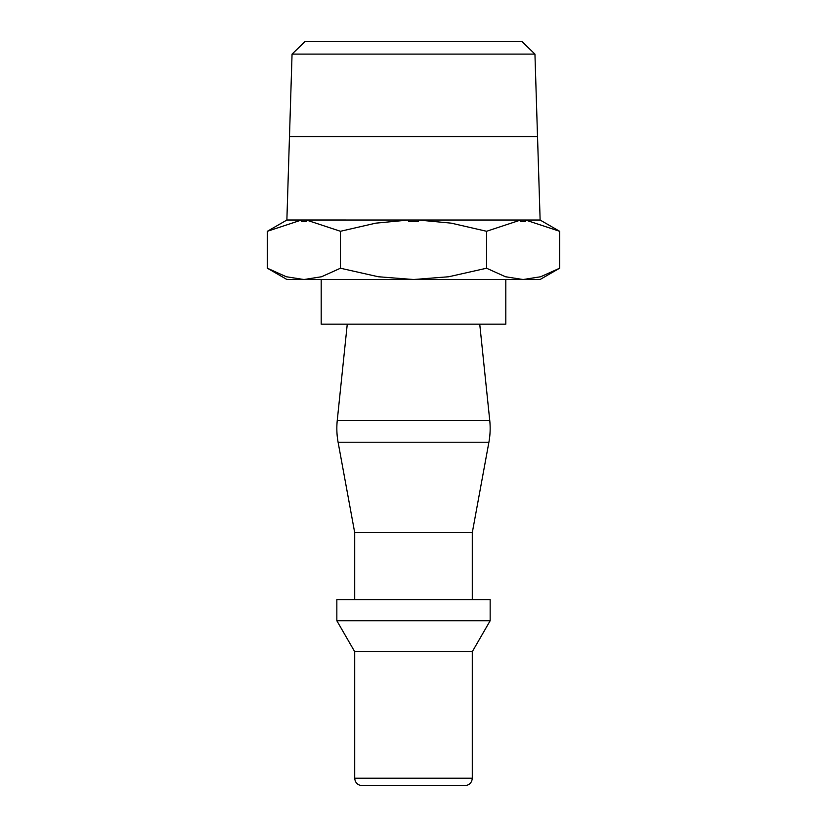 <?xml version="1.0" encoding="UTF-8"?>
<svg xmlns="http://www.w3.org/2000/svg" width="827" height="827" viewBox="0 0 827 827"><rect width="100%" height="100%" fill="white"/><g stroke="black" fill="none" stroke-linecap="round" stroke-linejoin="round"><path stroke-width="1.24" d="M347.257 324.184L337.251 420.457L489.749 420.457L479.743 324.184M472.3 599.575L472.3 532.588L488.902 442.238A76.663 76.663 0 0 0 489.749 420.457M337.251 420.457A76.663 76.663 0 0 0 338.098 442.238L354.7 532.588L354.7 599.575M490.163 620.736L490.163 599.575L336.837 599.575L336.837 620.736L354.7 651.676L354.7 778.207L472.3 778.207L472.3 651.676L490.163 620.736L336.837 620.736M354.7 778.207C355.145 782.724 357.626 785.205 362.143 785.65L464.857 785.65C469.374 785.205 471.855 782.724 472.3 778.207M321.207 279.526L321.207 324.184L505.793 324.184L505.793 279.526M525.558 220.034L559.61 231.281L540.114 220.034L525.558 220.034L525.558 221.471L520.607 221.471L520.607 220.034L418.452 220.034L418.452 221.471L408.548 221.471L408.548 220.034L306.393 220.034L306.393 221.471L301.442 221.471L301.442 220.034L286.876 220.034L267.39 231.281L301.442 220.034M540.031 279.526L559.61 268.227L540.672 276.756L523.077 279.526L540.031 279.526M267.39 268.227L286.969 279.526L303.922 279.526L286.328 276.756L267.39 268.227L267.39 231.281M292.055 54.096L305.204 41.35L521.796 41.35L534.945 54.096L537.519 136.548L289.481 136.548L292.055 54.096L534.945 54.096M286.876 220.013L289.471 136.693L537.529 136.693L540.124 220.034L286.876 220.013M306.393 220.034L340.445 231.281L375.778 223.156L408.548 220.034M340.445 268.227L321.517 276.756L303.922 279.526L523.077 279.526L505.483 276.756L486.555 268.227L448.689 276.756L413.5 279.526L378.311 276.756L340.445 268.227L340.445 231.281M418.452 220.034L451.222 223.156L486.555 231.281L520.607 220.034M486.555 268.227L486.555 231.281M559.61 268.227L559.61 231.281M354.7 651.676L472.3 651.676M354.7 532.588L472.3 532.588M338.098 442.238L488.902 442.238"/></g></svg>
